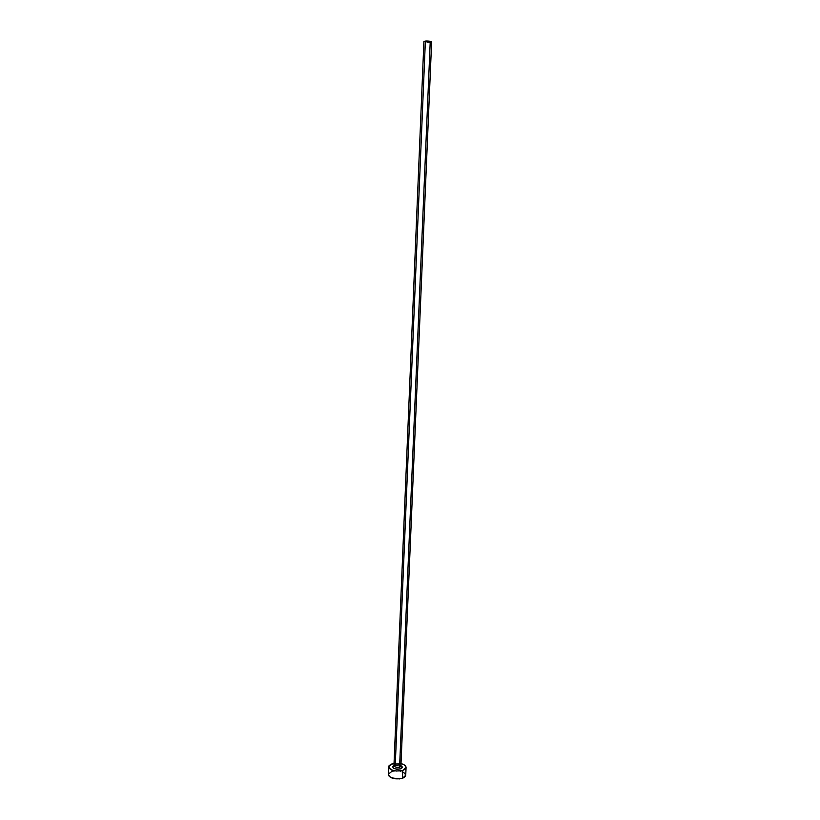 <?xml version="1.0" encoding="UTF-8"?>
<svg xmlns="http://www.w3.org/2000/svg" width="820" height="820" viewBox="0 0 820 820"><rect width="100%" height="100%" fill="white"/><g stroke="black" fill="none" stroke-linecap="round" stroke-linejoin="round"><path stroke-width="0.61" stroke-dasharray="4.1 3.07" d="M400.888 765.706C399.934 764.322 398.069 763.891 395.291 764.424L393.948 765.614M394.389 765.193L400.918 765.644L397.966 764.865L393.959 765.357M423.93 41.635L425.324 42.168L395.291 764.424C398.325 763.891 400.191 764.383 400.908 765.911M405.736 775.289C403.952 771.415 399.289 770.164 391.734 771.528L392.052 763.738L391.734 771.528L388.434 774.111M394.051 763.276L401.011 763.563L394.051 763.276M403.86 772.614L398.1 770.913L391.734 771.528M430.726 42.302L425.324 42.168C428.645 42.609 430.746 42.507 431.638 41.892M431.463 42.087L430.746 42.302M425.324 42.168L424.37 41.922M393.959 765.542L400.908 765.829"/><path stroke-width="1.23" d="M393.959 765.542L393.948 765.614C394.666 767.141 396.542 767.633 399.576 767.089L400.385 768.945L401.626 768.309L402.066 766.618L400.918 765.644C402.825 766.884 402.64 767.981 400.385 768.945L399.576 767.089L400.888 765.706M425.324 42.168L395.291 764.424L393.969 765.818C394.922 767.212 396.788 767.633 399.576 767.089L430.244 41.277C426.912 40.846 424.801 40.938 423.909 41.564L430.244 41.277L399.576 767.089L400.908 765.911L431.638 41.892L430.244 41.277L431.463 42.087M403.86 772.614L405.705 774.869L405.316 776.437L403.655 777.78L399.381 778.918L391.345 777.801L389.264 776.468L388.362 774.541C390.146 778.426 394.83 779.676 402.425 778.293L402.763 770.421C395.158 771.784 390.463 770.554 388.68 766.731L392.052 763.738L394.051 763.276L389.131 765.531L388.7 767.079L389.582 768.617L391.663 769.939L396.306 771.046L402.763 770.421L402.425 778.293L405.736 775.289L406.064 767.479L402.763 770.421L404.977 769.303L406.043 767.048L404.198 764.824L401.011 763.563C404.28 764.455 405.972 765.747 406.074 767.458M400.385 768.945L396.777 769.283L393.528 768.319L392.544 766.628L393.959 765.357C391.642 768.207 393.784 769.396 400.385 768.945M391.734 771.528L388.434 774.111M400.908 765.829L401.452 766.485L400.908 765.911M393.948 765.614L423.909 41.564M388.362 774.562L388.68 766.751"/></g></svg>
